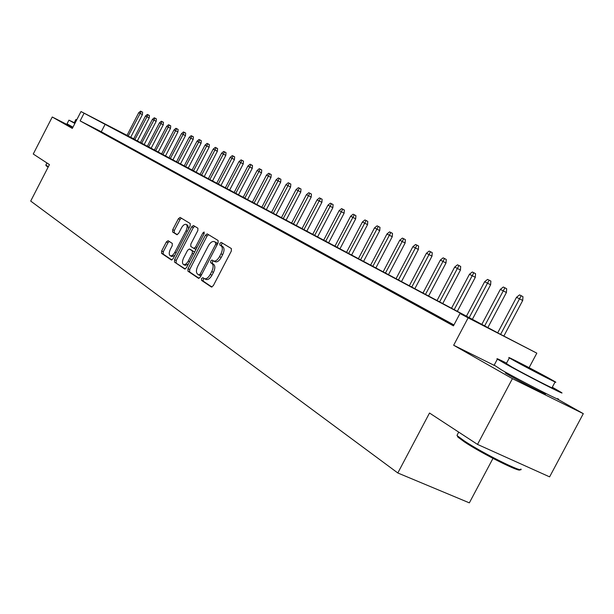 <?xml version="1.0" encoding="UTF-8"?>
<svg xmlns="http://www.w3.org/2000/svg" width="614" height="614" viewBox="0 0 614 614"><rect width="100%" height="100%" fill="white"/><g stroke="black" fill="none" stroke-linecap="round" stroke-linejoin="round"><path stroke-width="0.92" d="M201.553 278.579L201.507 280.337L211.346 286.991L213.288 285.702L231.324 251.065L231.355 248.547L221.24 242.4L219.889 243.328L219.85 245.055L221.147 245.846C222.782 247.335 222.736 249.99 220.994 253.812L219.505 256.675C217.525 260.075 215.545 261.51 213.557 260.988L212.007 260.021L210.717 260.965L210.671 262.708L211.953 263.529C213.565 265.056 213.503 267.735 211.761 271.549L210.272 274.412C208.323 277.781 206.365 279.201 204.401 278.672L202.827 277.651L201.553 278.579M204.071 278.48L203.249 279.378L203.203 281.135L211.96 287.053M222.537 243.19L221.57 244.149L221.539 245.876L222.828 246.667L221.147 245.846M213.296 260.843L212.406 261.771L212.367 263.513L213.641 264.335L211.953 263.529M508.008 373.834L505.268 372.898L510.157 375.829C522.668 382.982 549.783 396.805 544.986 393.597L542.53 392.07M168.113 240.688L166.356 241.939L161.666 250.988L161.551 253.329L171.406 259.983L173.117 258.686L190.133 225.898L190.217 223.55L180.117 217.41L178.398 218.722L172.726 229.667L172.626 231.985L176.901 234.694L178.62 233.389L181.46 227.917C183.026 225.192 184.576 224.018 186.111 224.402C187.493 225.453 187.462 227.571 186.019 230.757L174.837 252.308C173.286 255.002 171.759 256.153 170.255 255.769C168.865 254.695 168.896 252.554 170.347 249.338L172.204 245.769L172.304 243.42L168.113 240.688M453.946 324.944L101.287 131.757L80.127 120.897L84.087 113.191L81.002 111.541L127.029 135.356M477.515 444.413L512.406 378.654L583.3 413.659L549.607 476.863L477.515 444.413L429.508 413.03L397.811 472.98L30.7 201.07L49.442 164.598L33.256 154.022L52.259 117.005L72.329 128.41L81.002 111.541M494.109 365.315L453.662 345.245L512.406 378.654M453.662 345.245L468.137 317.845L459.986 313.501L488.33 328.076L84.087 113.191M80.127 120.897L453.454 325.865L459.986 313.501M188.022 268.709L187.93 271.165L198.476 278.288L200.371 277.014L218.07 242.967L218.123 240.504L207.225 233.888L205.414 235.231L188.022 268.709L189.695 269.5L189.611 271.948L199.074 278.342M184.645 268.94L174.499 262.078L174.599 259.684L191.652 226.819L193.471 225.522L197.9 228.216L197.823 230.595L190.847 244.042L190.762 246.444L193.771 248.355L195.551 247.035L202.873 232.944L204.132 232.008L204.124 233.711L186.479 267.673L184.791 269.009M72.82 127.459L52.259 117.005M453.754 325.305L450.615 323.716L453.7 325.405M435.234 315.281L449.08 322.68L435.234 315.281M420.329 307.107L433.852 314.33L420.329 307.107M405.869 299.179L419.093 306.24L405.869 299.179M391.855 291.489L404.779 298.389L391.855 291.489M378.247 284.029L390.888 290.775L378.247 284.029M365.038 276.784L377.41 283.392L365.038 276.784M352.206 269.746L364.317 276.208L352.206 269.746M339.742 262.907L351.599 269.239L339.742 262.907M327.623 256.261L339.235 262.462L327.623 256.261M315.834 249.798L327.216 255.869L315.834 249.798M304.367 243.512L315.527 249.461L304.367 243.512M293.208 237.395L304.145 243.228L293.208 237.395M282.34 231.432L293.07 237.157L282.34 231.432M271.764 225.63L282.286 231.24L271.764 225.63M261.457 219.981L271.787 225.484L261.457 219.981M251.41 214.47L261.549 219.873L251.41 214.47M241.609 209.098L251.571 214.401L241.609 209.098M232.061 203.856L241.839 209.067L232.061 203.856M222.744 198.752L232.353 203.863L222.744 198.752M213.649 193.763L223.089 198.79L213.649 193.763M204.777 188.897L214.056 193.84L204.777 188.897M196.112 184.139L205.237 188.997L196.112 184.139M187.646 179.503L196.618 184.277L187.646 179.503M179.38 174.967L188.206 179.664L179.38 174.967M171.298 170.538L179.979 175.159L171.298 170.538M163.401 166.202L171.943 170.753L163.401 166.202M155.68 161.973L164.091 166.448L155.68 161.973M148.127 157.829L156.409 162.234L148.127 157.829M140.744 153.776L148.895 158.113L140.744 153.776M133.514 149.816L141.542 154.083L133.514 149.816M126.446 145.94L134.351 150.138L126.446 145.94M119.523 142.141L127.313 146.285L119.523 142.141M112.738 138.419L120.421 142.502L112.738 138.419M106.099 134.781L113.674 138.802L106.099 134.781M99.598 131.212L107.059 135.18L99.598 131.212M100.589 131.634L93.228 127.72L100.589 131.634M397.811 472.98L469.349 502.858L492.973 458.389M130.713 137.26L133.714 138.833L130.69 137.298M127.014 135.395L501.27 334.73L536.82 353.157L468.137 317.845M529.114 367.671L536.82 353.157M583.3 413.659L556.66 398.632M101.287 131.757L105.224 124.12M205.843 279.332L206.097 279.47C208.062 279.999 210.019 278.579 211.976 275.218L210.272 274.412M213.641 264.335C215.261 265.87 215.199 268.541 213.457 272.355L211.976 275.218M215.023 261.679L215.245 261.802C217.233 262.324 219.221 260.889 221.193 257.489L219.505 256.675M222.828 246.667C224.471 248.156 224.425 250.811 222.682 254.626L221.193 257.489M208.514 234.663L207.071 236.045L189.695 269.5M198.852 274.98L200.172 274.082L215.691 244.249L215.729 242.53L214.194 241.601C212.229 241.095 210.264 242.53 208.315 245.907L197.785 266.169C196.066 269.914 195.981 272.562 197.539 274.097L198.852 274.98M198.959 275.026L201.008 275.793M217.648 243.789L215.729 242.53M215.76 242.376L217.402 243.351M185.221 268.986L174.499 262.078M194.692 226.267L193.287 227.625L176.249 260.459L176.149 262.861M193.817 248.378L196.158 249.054M183.601 257.987C182.128 261.265 182.112 263.46 183.555 264.565C185.113 264.979 186.679 263.813 188.268 261.065L192.282 253.336L192.359 250.911L189.358 248.985L187.592 250.305L183.601 257.987M183.555 264.565L185.221 265.355L188.329 264.127M194.362 252.507L194.024 251.709L192.359 250.911M190.962 249.76L194.024 251.709M170.255 255.769L171.905 256.545L174.806 255.432M188.644 228.761L187.746 225.208L186.111 224.402M181.383 218.177L180.017 219.52L174.345 230.45L174.246 232.767L177.308 234.709M169.241 241.425L167.983 242.722L163.293 251.755L163.186 254.104L171.889 259.975M516.52 297.291L519.528 294.904L521.179 295.702L522.967 296.669L522.706 300.469L516.52 297.291L497.701 332.834M521.179 295.702L500.61 334.377M522.706 300.469L503.856 336.058M519.766 469.549C522.13 473.709 481.691 453.546 464.384 441.888L457.906 437.107L457.169 435.572M457.514 434.382L456.993 435.372L457.56 435.971L464.199 440.86C482.42 453.109 524.886 474.169 520.864 469.004M506.565 363.127C498.729 359.228 495.667 357.893 497.386 359.121L505.13 363.642C525.185 374.908 569.078 397.373 561.066 392.292L552.308 387.211M494.216 365.107L501.73 370.05C521.716 381.447 565.632 403.843 557.704 398.616M555.094 381.962L552.093 387.611C557.742 391.202 526.39 375.154 511.907 367.026L506.358 363.526M515.023 361.155C529.552 369.198 560.889 385.285 555.186 381.793L549.062 378.308C534.341 370.196 504.224 354.723 509.336 357.908L515.023 361.155M543.106 375.308L517.448 362.13L543.106 375.308M48.092 167.231L46.081 165.634M45.904 164.943L48.299 166.824M74.256 122.67L68.929 120.144L74.877 123.445M67.033 123.828L72.951 127.198M76.758 119.791L75.921 119.431L76.712 119.891M74.946 123.322L74.164 122.854L75.921 119.431M500.341 289.386L503.303 287.03L504.9 287.805L506.673 288.764L506.412 292.51L500.341 289.386L481.829 324.384M504.9 287.805L484.653 325.888M506.412 292.51L487.854 327.592M484.653 281.719L487.562 279.401L489.12 280.153L490.878 281.105L490.617 284.789L484.653 281.719L466.44 316.202M489.12 280.153L469.18 317.653M490.617 284.789L472.358 319.349M469.441 274.289L472.304 272.002L473.808 272.731L475.558 273.675L475.297 277.305L469.441 274.289L451.52 308.259M473.808 272.731L454.168 309.671M475.297 277.305L457.33 311.344M454.682 267.075L457.491 264.818L458.957 265.532L460.692 266.468L460.439 270.037L454.682 267.075L437.038 300.545M458.957 265.532L439.609 301.919M460.439 270.037L442.74 303.585M440.345 260.075L443.116 257.849L444.536 258.532L446.255 259.461L446.002 262.984L440.345 260.075L422.969 293.062M444.536 258.532L425.471 294.398M446.002 262.984L428.58 296.048M426.423 253.267L429.148 251.072L430.529 251.748L432.241 252.669L431.987 256.138L426.423 253.267L409.308 285.794M430.529 251.748L411.741 287.091M431.987 256.138L414.826 288.733M412.9 246.659L415.578 244.495L416.921 245.147L418.618 246.06L418.364 249.476L412.9 246.659L396.038 278.733M416.921 245.147L398.402 279.992M418.364 249.476L401.464 281.619M399.745 240.235L402.385 238.102L403.69 238.731L405.378 239.637L405.125 243.006L399.745 240.235L383.136 271.864M403.69 238.731L385.431 273.092M405.125 243.006L388.47 274.704M386.958 233.988L389.56 231.877L390.826 232.491L392.499 233.397L392.254 236.712L386.958 233.988L370.587 265.187M390.826 232.491L372.821 266.376M392.254 236.712L375.837 267.988M374.517 227.909L377.08 225.829L378.316 226.428L379.974 227.318L379.728 230.595L374.517 227.909L358.384 258.694M378.316 226.428L360.556 259.852M379.728 230.595L363.549 261.441M362.413 221.992L364.939 219.942L366.136 220.518L367.786 221.408L367.54 224.64L362.413 221.992L346.503 252.369M366.136 220.518L348.614 253.498M367.54 224.64L351.592 255.079M350.625 216.235L353.111 214.209L354.278 214.77L355.92 215.652L355.675 218.837L350.625 216.235L334.929 246.214M354.278 214.77L336.994 247.312M355.675 218.837L339.941 248.885M339.143 210.625L341.599 208.622L342.735 209.174L344.362 210.042L344.116 213.188L339.143 210.625L323.67 240.22M342.735 209.174L325.673 241.287M344.116 213.188L328.605 242.845M327.96 205.16L330.378 203.18L331.483 203.718L333.103 204.585L332.857 207.686L327.96 205.16L312.695 234.379M331.483 203.718L314.644 235.423M332.857 207.686L317.553 236.966M317.062 199.842L319.441 197.885L320.523 198.406L322.127 199.266L321.889 202.328L317.062 199.842L301.996 228.692M320.523 198.406L303.899 229.705M321.889 202.328L306.785 231.24M306.44 194.646L308.788 192.712L309.84 193.226L311.428 194.078L311.191 197.102L306.44 194.646L291.566 223.143M309.84 193.226L293.423 224.125M311.191 197.102L296.293 225.653M296.071 189.588L298.396 187.677L299.417 188.168L300.998 189.012L300.76 192.005L296.071 189.588L281.396 217.732M299.417 188.168L283.215 218.691M300.76 192.005L286.055 220.203M285.963 184.645L288.25 182.757L289.255 183.241L290.821 184.077L290.591 187.032L285.963 184.645L271.48 212.452M289.255 183.241L273.245 213.388M290.591 187.032L276.07 214.892M276.1 179.825L278.357 177.96L279.339 178.436L280.89 179.265L280.659 182.181L276.1 179.825L261.802 207.302M279.339 178.436L263.521 208.215M280.659 182.181L266.322 209.704M266.476 175.12L268.702 173.278L269.661 173.739L271.204 174.568L270.974 177.446L266.476 175.12L252.346 202.267M269.661 173.739L254.035 203.165M270.974 177.446L256.813 204.646M257.074 170.531L259.277 168.704L260.206 169.157L261.741 169.978L261.51 172.818L257.074 170.531L243.121 197.363M260.206 169.157L244.771 198.238M261.51 172.818L247.526 199.703M247.895 166.049L250.067 164.237L250.972 164.682L252.5 165.496L252.27 168.305L247.895 166.049L234.111 192.566M250.972 164.682L235.722 193.418M252.27 168.305L238.455 194.876M238.923 161.666L241.072 159.878L241.962 160.308L243.466 161.114L243.244 163.892L238.923 161.666L225.307 187.884M241.962 160.308L226.881 188.713M243.244 163.892L229.598 190.163M230.166 157.384L232.276 155.618L233.151 156.04L234.648 156.839L234.425 159.579L230.166 157.384L216.704 183.302M233.151 156.04L218.239 184.123M234.425 159.579L220.94 185.551M221.593 153.193L223.688 151.451L224.54 151.858L226.021 152.656L225.798 155.365L221.593 153.193L208.299 178.827M224.54 151.858L209.796 179.626M225.798 155.365L212.475 181.053M213.219 149.102L215.284 147.375L216.12 147.782L217.594 148.565L217.371 151.251L213.219 149.102L200.08 174.453M216.12 147.782L201.546 175.236M217.371 151.251L204.201 176.648M205.03 145.104L207.071 143.392L207.885 143.783L209.351 144.566L209.128 147.222L205.03 145.104L192.036 170.178M207.885 143.783L193.471 170.938M209.128 147.222L196.112 172.342M197.017 141.189L199.036 139.493L199.834 139.885L201.285 140.66L201.07 143.277L197.017 141.189L184.177 165.995M199.834 139.885L185.574 166.739M201.07 143.277L188.199 168.129M189.181 137.359L191.177 135.686L191.952 136.062L193.395 136.83L193.18 139.424L189.181 137.359L176.479 161.896M191.952 136.062L177.853 162.626M193.18 139.424L180.455 164.007M181.506 133.614L183.479 131.956L184.238 132.325L185.674 133.084L185.459 135.648L181.506 133.614L168.95 157.89M184.238 132.325L170.293 158.604M185.459 135.648L172.872 159.978M174 129.945L175.949 128.303L176.694 128.664L178.114 129.416L177.906 131.956L174 129.945L161.582 153.968M176.694 128.664L162.894 154.667M177.906 131.956L165.458 156.033M166.647 126.354L168.574 124.726L169.303 125.079L170.715 125.832L170.508 128.341L166.647 126.354L154.36 150.123M169.303 125.079L155.649 150.814M170.508 128.341L158.189 152.165M159.448 122.831L161.352 121.227L162.065 121.572L163.47 122.316L163.263 124.803L159.448 122.831L147.291 146.362M162.065 121.572L148.557 147.038M163.263 124.803L151.082 148.381M152.395 119.385L154.275 117.796L154.981 118.134L156.37 118.87L156.163 121.334L152.395 119.385L140.368 142.678M154.981 118.134L141.604 143.338M156.163 121.334L144.113 144.674M145.487 116.008L147.352 114.434L148.035 114.764L149.417 115.501L149.21 117.934L145.487 116.008L133.583 139.071M148.035 114.764L134.796 139.716M149.21 117.934L137.283 141.043M138.718 112.7L140.56 111.142L141.228 111.464L142.601 112.193L142.402 114.603L138.718 112.7L126.937 135.533M141.228 111.464L128.126 136.162M142.402 114.603L130.598 137.482M203.203 281.135L201.507 280.337M221.539 245.876L219.85 245.055M212.367 263.513L210.671 262.708M213.457 272.355L211.761 271.549M222.682 254.626L220.994 253.812M207.071 236.045L205.414 235.231M189.611 271.948L187.93 271.165M201.553 274.734L200.172 274.082M217.057 244.917L215.691 244.249M216.059 242.522L214.386 241.709M176.249 260.459L174.599 259.684M193.287 227.625L191.652 226.819M196.871 247.672L195.551 247.035M204.186 233.589L202.873 232.944M189.588 261.694L188.268 261.065M193.602 253.966L192.282 253.336M191.077 249.821L189.419 249.023M176.111 252.914L174.837 252.308M187.293 231.371L186.019 230.757M174.246 232.767L172.626 231.985M174.345 230.45L172.726 229.667M180.017 219.52L178.398 218.722M163.186 254.104L161.551 253.329M163.293 251.755L161.666 250.988M167.983 242.722L166.356 241.939M206.097 279.47L204.401 278.672M215.245 261.802L213.557 260.988M200.594 275.801L198.905 275.011M215.867 242.423L214.194 241.601M195.429 249.161L193.771 248.355M191.015 249.783L189.358 248.985M542.653 391.847L542.216 392.653M508.123 373.611L507.701 374.417M458.712 432.118L456.993 435.372M506.251 363.726L509.336 357.908M497.386 359.121L494.032 365.445M457.906 437.107L457.56 435.971M46.925 162.956L45.85 165.059M68.929 120.144L67.01 123.867M46.142 165.834L45.927 165.166"/></g></svg>
